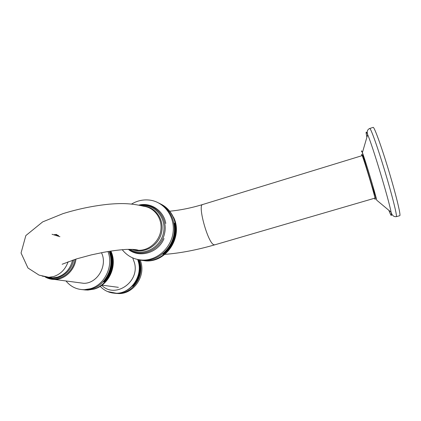 <?xml version="1.0" encoding="UTF-8"?>
<svg xmlns="http://www.w3.org/2000/svg" width="421" height="421" viewBox="0 0 421 421"><rect width="100%" height="100%" fill="white"/><g stroke="black" fill="none" stroke-linecap="round" stroke-linejoin="round"><path stroke-width="0.63" d="M163.958 253.689L163.553 254.447L163.159 253.442L164.358 253.784L163.159 253.442L163.559 253.537L163.937 252.779L165.148 253.089L164.737 253.032L164.358 253.784L163.937 252.779L164.348 252.842L164.695 252.09L165.916 252.374L165.495 252.342L165.148 253.089L164.695 252.09L165.116 252.121L165.432 251.374L166.658 251.626L166.232 251.626L165.916 252.374L165.432 251.374L165.858 251.369L166.148 250.632L167.374 250.853L166.942 250.89L166.658 251.626L166.148 250.632L166.579 250.595L166.837 249.864L168.068 250.058L167.632 250.121L167.374 250.853L166.837 249.864L167.274 249.795L167.505 249.074L168.732 249.237L168.295 249.332L168.068 250.058L167.505 249.074L167.942 248.969L168.142 248.258L169.374 248.39L168.932 248.522L168.732 249.237L168.142 248.258L168.584 248.127L168.753 247.422L169.989 247.527L169.542 247.69L169.374 248.39L168.753 247.422L169.2 247.253L169.342 246.564L170.573 246.638L170.126 246.838L169.989 247.527L169.342 246.564L169.789 246.364L169.9 245.685L171.126 245.732L170.679 245.959L170.573 246.638L169.9 245.685L170.342 245.459L170.426 244.79L171.652 244.806L171.126 245.732L170.426 244.79L170.873 244.527L170.926 243.88L172.147 243.864L171.652 244.806L170.926 243.88L171.394 242.949L172.61 242.906L172.147 243.864L171.394 242.949L171.831 242.001L173.042 241.933L172.61 242.906L171.831 242.001L172.236 241.044L173.441 240.949L173.042 241.933L172.236 241.044L172.615 240.07L173.81 239.949L173.441 240.949L172.615 240.07L172.957 239.091L174.141 238.939L173.81 239.949L172.957 239.091L173.268 238.097L174.441 237.918L174.141 238.939L173.268 238.097L173.673 237.612L173.541 237.091L174.71 236.886L174.441 237.918L173.541 237.091L173.941 236.581L173.789 236.081L174.941 235.849L174.71 236.886L173.789 236.081L174.173 235.539L173.999 235.065L175.136 234.807L174.941 235.849L173.999 235.065L174.373 234.492L174.173 234.044L175.299 233.76L175.136 234.807L174.173 234.044L174.531 233.445L174.315 233.018L175.425 232.713L175.083 233.334L175.299 233.76L174.315 233.018L174.662 232.392L174.426 231.992L175.52 231.661L175.189 232.313L175.425 232.713L174.426 231.992L174.752 231.334L174.494 230.961L175.578 230.603L175.262 231.287L175.52 231.661L174.494 230.961L174.81 230.276L174.536 229.929L175.599 229.55L175.299 230.261L175.578 230.603L174.536 229.929L174.831 229.219L174.541 228.903L175.583 228.503L175.304 229.234L175.599 229.55L174.541 228.903L174.82 228.166L174.51 227.877L175.536 227.456L175.273 228.214L175.583 228.503L174.51 227.877L174.773 227.114L174.441 226.851L175.452 226.414L175.21 227.193L175.536 227.456L174.441 226.851L174.689 226.072L174.347 225.835L175.331 225.377L175.11 226.177L175.452 226.414L174.347 225.835L174.568 225.03L174.21 224.825L175.178 224.346L174.978 225.172L175.331 225.377L174.21 224.825L174.415 223.998L174.041 223.825L174.989 223.325L174.81 224.172L175.178 224.346L174.041 223.825L174.226 222.972M138.293 259.631L138.814 259.794M138.919 259.82L145.829 260.862C158.833 261.146 171.589 250.979 174.989 237.455C178.472 223.946 172.073 209.416 160.517 203.927L160.348 203.843M174.978 225.172L174.178 224.809M175.11 226.177L174.294 225.814M175.21 227.193L174.378 226.824M175.273 228.214L174.431 227.84M175.304 229.234L174.447 228.861M175.299 230.261L174.436 229.887M175.262 231.287L174.389 230.913M175.189 232.313L174.305 231.939M175.083 233.334L174.189 232.966M174.941 234.36L174.041 233.992M174.762 235.376L173.862 235.013M174.557 236.391L173.647 236.028M174.315 237.397L173.399 237.039M174.036 238.397L173.12 238.039M173.726 239.386L172.81 239.033M173.384 240.365L172.463 240.017M173.01 241.333L172.089 240.986M172.605 242.291L171.684 241.949M172.168 243.233L171.247 242.896M171.705 244.159L170.779 243.827M171.205 245.069L170.284 244.738M170.679 245.959L169.758 245.638M170.126 246.838L169.21 246.517M169.542 247.69L168.626 247.38M168.932 248.522L168.021 248.216M168.295 249.332L167.39 249.037M167.632 250.121L166.737 249.832M166.942 250.89L166.058 250.6M166.232 251.626L165.353 251.348M165.495 252.342L164.632 252.068M164.737 253.032L163.89 252.763M162.743 254.2L163.127 253.431M122.243 249.716C127.526 256.305 134.394 259.768 142.845 260.099C157.454 260.462 171.442 247.622 173.131 232.108C174.999 216.599 164.301 202.085 150.071 200.154C143.672 199.307 137.578 200.559 131.794 203.901M137.399 259.447L144.098 260.42C157.17 260.704 170 250.484 173.441 236.881C176.962 223.298 170.568 208.674 158.959 203.122M104.661 281.386L104.297 282.091L103.766 281.249L104.929 281.412L103.766 281.249L104.371 280.575L105.534 280.707L104.929 281.412L104.371 280.575L104.955 279.876L106.118 279.986L105.534 280.707L104.955 279.876L105.513 279.16L106.681 279.239L106.118 279.986L105.513 279.16L106.055 278.423L107.223 278.476L106.681 279.239L106.055 278.423L106.571 277.665L107.734 277.692L107.223 278.476L106.571 277.665L107.06 276.886L108.223 276.892L107.734 277.692L107.06 276.886L107.529 276.097L108.692 276.071L108.223 276.892L107.529 276.097L107.971 275.287L109.128 275.239L108.692 276.071L107.971 275.287L108.386 274.466L109.539 274.387L109.128 275.239L108.386 274.466L108.776 273.629L109.923 273.529L109.539 274.387L108.776 273.629L109.139 272.782L110.281 272.65L109.923 273.529L109.139 272.782L109.471 271.919L110.612 271.766L110.281 272.65L109.471 271.919L109.781 271.045L110.912 270.866L110.612 271.766L109.781 271.045L110.06 270.166L111.186 269.961L110.912 270.866L110.06 270.166L110.313 269.272L111.428 269.051L111.186 269.961L110.313 269.272L110.534 268.377L111.639 268.124L111.428 269.051L110.534 268.377L110.728 267.472L111.823 267.198L111.639 268.124L110.728 267.472L110.891 266.561L111.975 266.267L111.823 267.198L110.891 266.561L111.028 265.651L112.097 265.335L111.975 266.267L111.028 265.651L111.133 264.735L112.191 264.399L112.097 265.335L111.133 264.735L111.212 263.82L112.254 263.457L112.191 264.399L111.212 263.82L111.26 262.899L112.286 262.52L112.254 263.457L111.26 262.899L111.276 261.983L112.286 261.583L112.286 262.52L111.276 261.983L111.26 261.067L112.26 260.652L112.286 261.583L111.26 261.067L111.218 260.157L112.202 259.72L112.26 260.652L111.218 260.157L111.144 259.247L112.112 258.794L112.202 259.72L111.144 259.247L111.044 258.347L111.991 257.873L112.112 258.794L111.044 258.347L110.912 257.447L111.844 256.957L111.991 257.873L110.912 257.447L110.755 256.557L111.665 256.057L111.844 256.957L110.755 256.557L110.565 255.679L111.454 255.158L111.665 256.057L110.565 255.679L110.344 254.81L111.218 254.273L111.454 255.158L110.344 254.81L110.097 253.947L110.949 253.4L111.218 254.273L110.097 253.947L109.823 253.1L110.655 252.542L110.949 253.4L109.823 253.1L109.781 252.321M110.328 251.695L110.37 252.19M104.192 280.944L104.54 280.602M83.532 289.785L87.668 290.043L93.373 289.143C108.223 285.364 117.196 265.393 110.491 251.148M82.884 289.674L83.363 289.759M110.697 253.321L109.628 253.053M110.97 254.168L109.892 253.9M111.218 255.021L110.123 254.752M111.433 255.889L110.328 255.621M111.623 256.768L110.507 256.5M111.786 257.657L110.655 257.389M111.918 258.547L110.776 258.284M112.018 259.447L110.87 259.183M112.091 260.352L110.939 260.094M112.133 261.262L110.97 261.004M112.144 262.178L110.981 261.92M112.128 263.088L110.96 262.836M112.081 264.004L110.907 263.751M112.007 264.92L110.828 264.672M111.902 265.83L110.723 265.588M111.765 266.74L110.586 266.498M111.602 267.645L110.418 267.409M111.407 268.551L110.223 268.314M111.186 269.445L110.002 269.214M110.934 270.329L109.749 270.103M110.655 271.208L109.476 270.987M110.349 272.082L109.171 271.861M110.018 272.94L108.834 272.724M109.655 273.787L108.476 273.576M109.265 274.618L108.092 274.413M108.85 275.439L107.681 275.239M108.413 276.244L107.25 276.05M107.944 277.034L106.792 276.844M107.455 277.807L106.308 277.623M106.939 278.565L105.803 278.381M106.402 279.297L105.276 279.123M105.845 280.018L104.729 279.844M105.266 280.712L104.161 280.544M103.398 281.959L103.571 281.223M65.96 280.96C70.775 286.817 76.927 289.727 84.41 289.68L90.168 288.764C104.692 285.038 113.823 265.893 107.955 251.553M81.921 289.616L85.779 289.832L91.515 288.922C106.171 285.175 115.243 265.683 109.023 251.379M132.72 257.915L134.536 262.983C139.767 282.249 114.938 298.952 101.766 285.317M137.904 259.552L138.804 262.625C142.493 277.065 130.668 293.369 116.628 293.295L112.281 292.958M139.088 264.114L139.467 264.356L139.767 268.556L138.804 275.281L136.141 281.533L132.589 286.222M138.946 263.314L139.325 263.53L139.235 264.146L140.177 264.52L139.362 264.956L140.288 265.351L139.456 265.772L140.377 266.188L139.53 266.588L140.435 267.025L139.572 267.409L140.467 267.867L139.593 268.235L140.472 268.714L139.583 269.061L140.446 269.556L139.546 269.887L140.398 270.403L139.483 270.714L140.319 271.245L139.388 271.54L140.209 272.087L139.272 272.361L140.077 272.929L139.125 273.182L139.914 273.761L138.956 273.992L139.725 274.592L138.756 274.802L139.509 275.418L138.535 275.602L139.267 276.234L138.283 276.397L138.998 277.039L138.009 277.181L138.709 277.839L137.709 277.96L138.388 278.623L137.383 278.723L138.041 279.402L137.035 279.476L137.672 280.165L136.662 280.218L137.278 280.918L136.262 280.944L136.862 281.649L135.841 281.654L136.42 282.37L135.399 282.354L135.951 283.075L134.936 283.033L135.467 283.765L134.452 283.696L134.962 284.433L133.941 284.343L134.431 285.085L133.415 284.97L133.883 285.717L132.868 285.58L133.315 286.327L136.862 281.649L139.267 276.234L140.398 270.403L140.035 263.699L139.235 264.146L139.94 264.314M138.777 262.52L139.156 262.709L139.083 263.346L140.035 263.699L139.867 262.883L139.083 263.346L139.788 263.514M138.588 261.736L138.962 261.899L138.904 262.551L139.867 262.883L139.672 262.072L138.904 262.551L139.614 262.725M138.372 260.967L138.741 261.099L138.704 261.767L139.672 262.072L139.446 261.278L138.704 261.767L139.409 261.941M138.13 260.204L138.493 260.31L138.472 260.988L139.446 261.278L139.198 260.488L138.472 260.988L139.177 261.167M132.783 285.564L133.594 285.685M133.315 284.954L134.141 285.08M133.825 284.328L134.662 284.454M134.325 283.68L135.173 283.812M134.799 283.012L135.657 283.149M135.252 282.328L136.12 282.47M135.688 281.628L136.562 281.775M136.099 280.918L136.978 281.065M136.493 280.186L137.378 280.339M136.862 279.444L137.746 279.602M137.204 278.691L138.099 278.849M137.525 277.923L138.42 278.086M137.825 277.15L138.72 277.313M138.093 276.36L138.993 276.529M138.341 275.566L139.246 275.739M138.567 274.766L139.467 274.939M138.762 273.955L139.661 274.134M138.935 273.14L139.835 273.324M139.077 272.324L139.977 272.508M139.198 271.498L140.098 271.687M139.293 270.677L140.188 270.866M139.356 269.85L140.251 270.04M139.398 269.024L140.288 269.214M139.414 268.198L140.298 268.393M139.398 267.372L140.277 267.567M139.362 266.551L140.235 266.751M139.298 265.73L140.161 265.93M139.204 264.92L140.067 265.119M138.214 260.225L139.198 260.488L138.214 260.225M140.33 260.194L141.219 263.209C144.882 277.513 133.168 293.663 119.243 293.584L115.833 293.4M139.33 259.936L140.219 262.967C143.893 277.328 132.136 293.542 118.159 293.463L114.433 293.232M369.749 128.468L373.117 127.405C374.053 126.195 381.194 145.655 388.583 170.131C395.987 194.607 401.05 215.52 399.787 215.678L399.74 215.689M42.137 276.087L48.81 277.286L39.042 275.108L27.965 268.003L21.05 252.984L25.839 235.571L42.674 221.893L62.955 213.647C78.253 208.905 93.651 205.748 109.15 204.18C119.527 203.354 129.879 202.896 143.708 206.274C154.323 207.516 162.327 218.288 160.911 229.777C159.633 241.275 149.171 250.742 138.356 250.285L133.246 249.485M139.925 260.094L146.071 260.925C158.964 261.204 171.621 251.221 175.125 237.854C178.709 224.498 172.61 210.016 161.275 204.306M84.653 289.932L87.936 290.074L93.636 289.174C108.513 285.391 117.47 265.351 110.697 251.116M137.704 259.51L138.598 262.578C142.293 277.023 130.457 293.342 116.406 293.269L107.487 291.521M366.896 137.246L366.233 133.789C365.875 131.315 366.349 131.599 367.659 134.636C366.723 131.578 367.391 129.531 369.67 128.489C370.485 127.316 377.5 146.792 384.883 171.242C392.272 195.686 397.44 216.541 396.298 216.668L396.25 216.678M361.634 151.671C361.376 150.292 361.628 150.607 362.397 152.628L367.659 134.636C372.264 144.792 388.951 200.059 391.067 212.173C391.983 217.141 391.246 216.526 388.862 210.332M376.737 200.196L372.075 186.145L363.044 155.917L362.397 152.628C365.075 159.496 374.979 192.355 376.737 200.196L391.067 212.173C392.03 215.426 393.777 216.92 396.298 216.668L399.787 215.678M361.844 155.723L361.702 155.039C360.929 151.186 364.912 163.001 369.38 177.92C373.859 192.85 376.511 203.201 374.637 198.212M214.815 244.822L213.889 244.743C207.89 243.175 197.196 204.311 202.769 204.495C191.366 207.958 180.367 210.19 169.784 211.2M59.924 236.702L52.041 234.281M47.736 277.16L52.841 277.839L48.81 277.286L53.683 276.523C60.64 274.197 65.455 269.282 68.123 261.773M48.105 277.286L52.841 277.839L57.666 277.086C65.408 274.408 70.375 268.777 72.575 260.178M58.619 235.681L57.424 235.465M78.585 282.628L83.69 283.307C97.372 283.649 107.929 265.493 101.472 252.716M46.726 277.771L54.83 279.486C64.897 279.486 74.58 270.177 75.985 259.068M44.926 276.718C56.261 283.78 73.028 274.245 74.985 259.383M56.93 234.623L54.867 234.681M46.689 277.018C57.435 281.76 71.449 272.903 73.612 259.836M58.066 235.302L56.598 235.165M128.826 249.332C141.13 258.399 160.775 250.042 164.464 233.86C168.589 217.789 154.912 202.254 139.761 205.153M129.994 249.311C141.961 256.868 159.727 248.674 163.269 233.697C167.184 218.815 155.302 204.001 141.13 205.495M131.957 249.321C143.335 254.416 158.164 246.406 161.385 233.239C164.864 220.136 155.612 206.622 143.14 206.085M145.829 260.862L146.071 260.925C167.311 262.157 183.23 235.828 173.52 217.225M144.098 260.42L142.845 260.099M110.876 251.09C117.78 265.167 109.307 285.101 93.936 289.153L87.668 290.043M85.779 289.832L84.41 289.68M116.628 293.295L116.406 293.269C110.002 293.269 104.608 290.964 100.224 286.354M118.159 293.463L119.243 293.584M118.38 287.343L102.008 285.143M376.137 197.775L214.705 244.854C196.544 250.058 179.93 253.226 164.864 254.347M363.334 155.265L202.769 204.495M132.81 249.343L138.356 250.285C136.53 249.264 127.984 249.216 124.711 249.527C118.354 249.979 111.17 250.937 103.161 252.395L91.32 254.889L76.564 258.889L62.14 264.251M83.69 283.307L54.83 279.486C51.362 279.502 48.147 278.665 45.184 276.976M54.462 234.592L56.593 234.45M164.022 238.512C158.359 252.805 139.467 258.536 128.31 249.348M165.785 223.451C163.748 210.905 151.207 202.217 139.156 205.016"/></g></svg>
